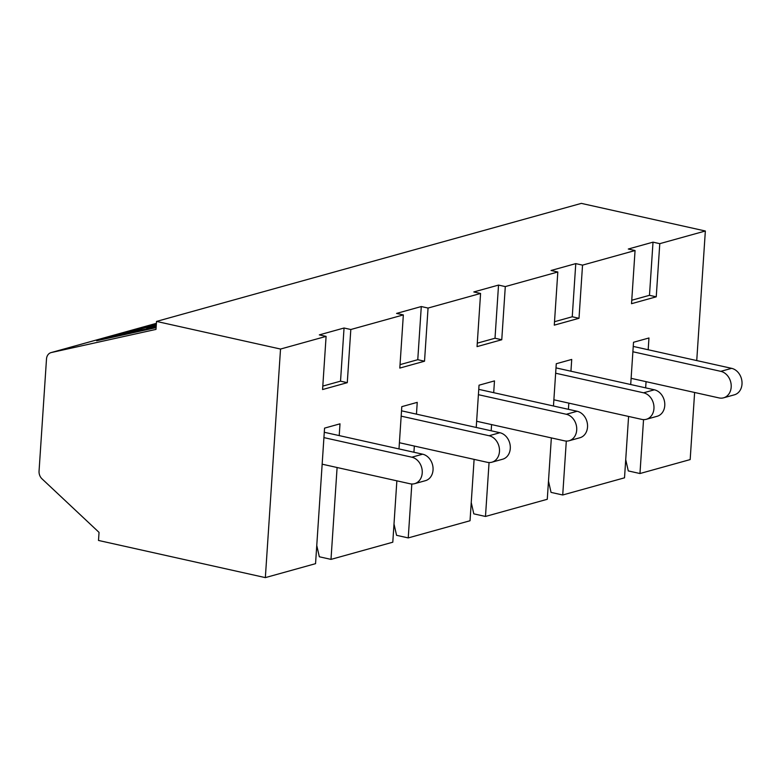 <?xml version="1.0" encoding="UTF-8"?>
<svg xmlns="http://www.w3.org/2000/svg" width="781" height="781" viewBox="0 0 781 781"><rect width="100%" height="100%" fill="white"/><g stroke="black" fill="none" stroke-linecap="round" stroke-linejoin="round"><path stroke-width="1.17" d="M656.245 296.819L649.48 295.316L653.014 242.159L659.779 243.662L656.245 296.819L631.526 303.692L635.06 250.535L628.295 249.022L653.014 242.159M631.761 300.236L649.48 295.316M633.245 346.422L731.612 368.339L720.804 371.346A13.697 11.1 74.5 0 1 731.133 384.398A13.697 11.1 74.5 0 1 723.587 397.822A13.697 11.1 74.5 0 1 719.037 397.92L631.126 378.336M723.587 397.822L734.394 394.815A13.697 11.1 -105.5 0 0 741.95 381.392A13.697 11.1 -105.5 0 0 731.612 368.339M630.706 384.525L633.518 342.273L648.962 337.978L648.181 349.751M646.063 381.665L645.653 387.854M643.544 419.612L639.961 473.53L628.285 470.923L625.718 459.628M720.804 371.346L632.883 351.753M39.05 471.158L46.499 359.006A8.22 6.658 -105.5 0 1 51.058 352.602L156.405 323.324L51.341 352.534L155.995 329.397L156.522 321.421L280.525 349.048L265.345 577.618L98.504 540.452L99.041 532.378L41.998 478.831A8.22 6.658 -105.5 0 1 39.05 471.158M156.327 324.496L96.619 340.77L156.112 327.62M156.522 321.421L581.347 203.382L705.35 231L696.74 360.568M694.621 392.482L690.17 459.579L639.961 473.53M129.353 332.726L134.508 331.193L134.381 330.656L108.237 338.202M156.161 326.995L132.35 332.208L127.82 332.813L134.381 330.656M491.864 462.215L502.681 459.208A13.697 11.1 -105.5 0 0 510.227 445.775A13.697 11.1 -105.5 0 0 499.889 432.723L489.082 435.73A13.697 11.1 74.5 0 1 499.41 448.782A13.697 11.1 74.5 0 1 491.864 462.215A13.697 11.1 74.5 0 1 487.315 462.313L399.403 442.729M489.082 435.73L401.161 416.146M401.522 410.816L499.889 432.723M635.06 250.535L582.538 265.13L579.004 318.287L554.285 325.15L557.819 271.993L505.297 286.588L501.763 339.745L477.054 346.618L480.579 293.461L428.056 308.056L424.522 361.212L399.813 368.076L403.338 314.919L396.572 313.415L421.291 306.542L417.767 359.699L400.038 364.629M394.005 524.022L396.563 535.317L408.238 537.914L411.821 484.005M424.522 361.212L417.767 359.699M428.056 308.056L421.291 306.542M416.458 414.145L417.239 402.361L401.795 406.657L398.993 448.919M316.764 545.48L319.322 556.775L330.998 559.381L392.794 542.209L396.865 480.832M414.34 446.058L413.93 452.248M569.105 440.748L579.922 437.75A13.697 11.1 -105.5 0 0 587.468 424.317A13.697 11.1 -105.5 0 0 577.13 411.265L566.323 414.272A13.697 11.1 74.5 0 1 576.651 427.324A13.697 11.1 74.5 0 1 569.105 440.748A13.697 11.1 74.5 0 1 564.556 440.845L476.644 421.262M566.323 414.272L478.402 394.688M478.763 389.348L577.13 411.265M477.279 343.162L495.008 338.241L498.532 285.085L473.813 291.948L480.579 293.461M501.763 339.745L495.008 338.241M471.246 502.554L473.803 513.849L485.479 516.456L489.062 462.537M408.238 537.914L470.035 520.742L474.106 459.365M476.225 427.451L479.036 385.199L494.48 380.903L493.699 392.677M505.297 286.588L498.532 285.085M491.581 424.591L491.171 430.78M646.346 419.29L657.163 416.283A13.697 11.1 -105.5 0 0 664.709 402.85A13.697 11.1 -105.5 0 0 654.371 389.797L643.564 392.804A13.697 11.1 74.5 0 1 653.892 405.856A13.697 11.1 74.5 0 1 646.346 419.29A13.697 11.1 74.5 0 1 641.797 419.387L553.885 399.794M643.564 392.804L555.642 373.22M556.004 367.89L654.371 389.797M579.004 318.287L572.248 316.774L575.773 263.617L582.538 265.13M570.94 371.209L571.721 359.436L556.277 363.731L553.465 405.993M485.479 516.456L547.276 499.284L551.347 437.907M548.487 481.096L551.044 492.391L562.72 494.988L566.303 441.07M557.819 271.993L551.054 270.49L575.773 263.617M554.52 321.704L572.248 316.774M568.822 403.123L568.412 409.322M403.338 314.919L350.815 329.514L347.281 382.67L322.573 389.543L326.097 336.386L280.525 349.048M326.097 336.386L319.331 334.883L344.05 328.01L350.815 329.514M705.35 231L659.779 243.662M628.588 416.439L624.517 477.816L562.72 494.988M339.218 435.603L339.999 423.829L324.554 428.125L315.553 563.667L265.345 577.618M337.099 467.516L330.998 559.381M156.307 324.779L134.937 330.5L135.064 331.037L136.109 330.802A30.879 0.781 -13.5 0 0 145.51 329.143L145.569 329.416M134.937 330.5L141.673 329.016A30.879 0.781 -13.5 0 0 136.109 330.822L136.236 331.359A30.879 0.781 -13.5 0 0 136.402 331.398M156.249 325.657L146.74 327.893A24.494 0.625 166.5 0 1 156.259 325.394M134.976 330.675L134.42 330.832M108.217 338.114L106.606 338.554M151.036 328.176L152.295 327.825M324.281 432.274L422.648 454.191L411.841 457.197A13.697 11.1 74.5 0 1 422.17 470.25A13.697 11.1 74.5 0 1 414.623 483.673A13.697 11.1 74.5 0 1 410.074 483.771L322.162 464.187M411.841 457.197L323.93 437.614M322.797 386.087L340.526 381.167L344.05 328.01M108.168 337.939L156.132 327.337M156.19 326.565L152.256 327.659A30.879 0.781 -13.5 0 0 156.171 326.761M347.281 382.67L340.526 381.167M145.51 329.143L156.21 326.175M414.623 483.673L425.44 480.676A13.697 11.1 -105.5 0 0 432.986 467.243A13.697 11.1 -105.5 0 0 422.648 454.191"/></g></svg>
